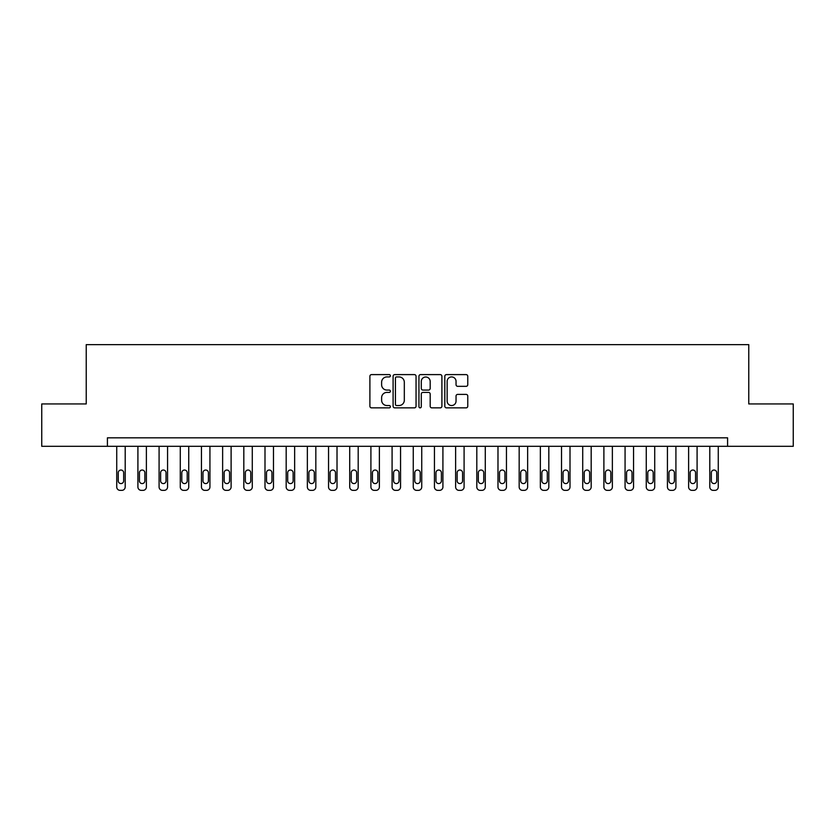 <?xml version="1.0" encoding="UTF-8"?>
<svg xmlns="http://www.w3.org/2000/svg" width="835" height="835" viewBox="0 0 835 835"><rect width="100%" height="100%" fill="white"/><g stroke="black" fill="none" stroke-linecap="round" stroke-linejoin="round"><path stroke-width="1.25" d="M390.394 375.771A1.169 1.169 0 0 0 389.225 374.602L371.554 374.602A1.66 1.66 0 0 0 369.895 376.261L369.895 406.207A1.66 1.66 0 0 0 371.554 407.866L389.225 407.866A1.169 1.169 0 0 0 390.394 406.708A1.169 1.169 0 0 0 389.225 405.539L386.939 405.539A5.323 5.323 0 0 1 381.616 400.215L381.616 397.721A5.323 5.323 0 0 1 386.939 392.398L389.225 392.398A1.169 1.169 0 0 0 390.394 391.239A1.169 1.169 0 0 0 389.225 390.07L386.939 390.07A5.323 5.323 0 0 1 381.616 384.747L381.616 382.253A5.323 5.323 0 0 1 386.939 376.929L389.225 376.929A1.169 1.169 0 0 0 390.394 375.771M466.107 386.334A1.66 1.66 0 0 0 467.767 384.664L467.767 376.261A1.66 1.66 0 0 0 466.107 374.602L446.485 374.602A1.66 1.66 0 0 0 444.815 376.261L444.815 406.207A1.66 1.66 0 0 0 446.485 407.866L466.107 407.866A1.66 1.66 0 0 0 467.767 406.207L467.767 396.061A1.66 1.66 0 0 0 466.107 394.391L457.705 394.391A1.66 1.66 0 0 0 456.046 396.061L456.046 401.092A4.446 4.446 0 0 1 451.599 405.539A4.446 4.446 0 0 1 447.142 401.092L447.142 381.376A4.446 4.446 0 0 1 451.599 376.929A4.446 4.446 0 0 1 456.046 381.376L456.046 384.664A1.66 1.66 0 0 0 457.705 386.334L466.107 386.334M107.412 446.308L41.75 446.308L41.75 403.942L86.235 403.942L86.235 344.636L748.765 344.636L748.765 403.942L793.25 403.942L793.25 446.308L727.588 446.308L727.588 437.832L107.412 437.832L107.412 446.308L727.588 446.308M416.049 376.261A1.66 1.66 0 0 0 414.379 374.602L394.757 374.602A1.66 1.66 0 0 0 393.097 376.261L393.097 406.207A1.66 1.66 0 0 0 394.757 407.866L414.379 407.866A1.66 1.66 0 0 0 416.049 406.207L416.049 376.261M420.621 374.602L440.243 374.602A1.66 1.66 0 0 1 441.903 376.261L441.903 406.207A1.66 1.66 0 0 1 440.243 407.866L431.841 407.866A1.66 1.66 0 0 1 430.182 406.207L430.182 394.068A1.66 1.66 0 0 0 428.522 392.398L422.948 392.398A1.66 1.66 0 0 0 421.289 394.068L421.289 406.708A1.169 1.169 0 0 1 420.12 407.866A1.169 1.169 0 0 1 418.951 406.708L418.951 376.261A1.66 1.66 0 0 1 420.621 374.602M396.583 376.929A1.169 1.169 0 0 0 395.425 378.098L395.425 404.38A1.169 1.169 0 0 0 396.583 405.539L398.994 405.539A5.323 5.323 0 0 0 404.317 400.215L404.317 382.253A5.323 5.323 0 0 0 398.994 376.929L396.583 376.929M430.182 381.459A4.446 4.446 0 0 0 425.735 377.013A4.446 4.446 0 0 0 421.289 381.459L421.289 388.411A1.66 1.66 0 0 0 422.948 390.07L428.522 390.07A1.66 1.66 0 0 0 430.182 388.411L430.182 381.459M125.198 446.308L125.198 486.972A3.392 3.392 0 0 1 121.816 490.364L120.115 490.364A3.392 3.392 0 0 1 116.733 486.972L116.733 446.308M123.674 480.877L123.674 472.735A2.714 2.714 0 0 0 120.971 470.032A2.714 2.714 0 0 0 118.257 472.735L118.257 480.877A2.714 2.714 0 0 0 120.971 483.58A2.714 2.714 0 0 0 123.674 480.877M146.386 446.308L146.386 486.972A3.392 3.392 0 0 1 142.994 490.364L141.303 490.364A3.392 3.392 0 0 1 137.911 486.972L137.911 446.308M144.862 480.877L144.862 472.735A2.714 2.714 0 0 0 142.148 470.032A2.714 2.714 0 0 0 139.435 472.735L139.435 480.877A2.714 2.714 0 0 0 142.148 483.58A2.714 2.714 0 0 0 144.862 480.877M167.564 446.308L167.564 486.972A3.392 3.392 0 0 1 164.171 490.364L162.481 490.364A3.392 3.392 0 0 1 159.088 486.972L159.088 446.308M166.04 480.877L166.04 472.735A2.714 2.714 0 0 0 163.326 470.032A2.714 2.714 0 0 0 160.623 472.735L160.623 480.877A2.714 2.714 0 0 0 163.326 483.58A2.714 2.714 0 0 0 166.04 480.877M188.741 446.308L188.741 486.972A3.392 3.392 0 0 1 185.36 490.364L183.658 490.364A3.392 3.392 0 0 1 180.276 486.972L180.276 446.308M187.217 480.877L187.217 472.735A2.714 2.714 0 0 0 184.514 470.032A2.714 2.714 0 0 0 181.8 472.735L181.8 480.877A2.714 2.714 0 0 0 184.514 483.58A2.714 2.714 0 0 0 187.217 480.877M209.929 446.308L209.929 486.972A3.392 3.392 0 0 1 206.537 490.364L204.846 490.364A3.392 3.392 0 0 1 201.454 486.972L201.454 446.308M208.406 480.877L208.406 472.735A2.714 2.714 0 0 0 205.692 470.032A2.714 2.714 0 0 0 202.978 472.735L202.978 480.877A2.714 2.714 0 0 0 205.692 483.58A2.714 2.714 0 0 0 208.406 480.877M231.107 446.308L231.107 486.972A3.392 3.392 0 0 1 227.715 490.364L226.024 490.364A3.392 3.392 0 0 1 222.632 486.972L222.632 446.308M229.583 480.877L229.583 472.735A2.714 2.714 0 0 0 226.87 470.032A2.714 2.714 0 0 0 224.156 472.735L224.156 480.877A2.714 2.714 0 0 0 226.87 483.58A2.714 2.714 0 0 0 229.583 480.877M252.285 446.308L252.285 486.972A3.392 3.392 0 0 1 248.903 490.364L247.202 490.364A3.392 3.392 0 0 1 243.82 486.972L243.82 446.308M250.761 480.877L250.761 472.735A2.714 2.714 0 0 0 248.058 470.032A2.714 2.714 0 0 0 245.344 472.735L245.344 480.877A2.714 2.714 0 0 0 248.058 483.58A2.714 2.714 0 0 0 250.761 480.877M273.473 446.308L273.473 486.972A3.392 3.392 0 0 1 270.081 490.364L268.39 490.364A3.392 3.392 0 0 1 264.998 486.972L264.998 446.308M271.949 480.877L271.949 472.735A2.714 2.714 0 0 0 269.235 470.032A2.714 2.714 0 0 0 266.522 472.735L266.522 480.877A2.714 2.714 0 0 0 269.235 483.58A2.714 2.714 0 0 0 271.949 480.877M294.651 446.308L294.651 486.972A3.392 3.392 0 0 1 291.258 490.364L289.568 490.364A3.392 3.392 0 0 1 286.175 486.972L286.175 446.308M293.127 480.877L293.127 472.735A2.714 2.714 0 0 0 290.413 470.032A2.714 2.714 0 0 0 287.699 472.735L287.699 480.877A2.714 2.714 0 0 0 290.413 483.58A2.714 2.714 0 0 0 293.127 480.877M315.828 446.308L315.828 486.972A3.392 3.392 0 0 1 312.447 490.364L310.745 490.364A3.392 3.392 0 0 1 307.363 486.972L307.363 446.308M314.304 480.877L314.304 472.735A2.714 2.714 0 0 0 311.591 470.032A2.714 2.714 0 0 0 308.887 472.735L308.887 480.877A2.714 2.714 0 0 0 311.591 483.58A2.714 2.714 0 0 0 314.304 480.877M337.016 446.308L337.016 486.972A3.392 3.392 0 0 1 333.624 490.364L331.933 490.364A3.392 3.392 0 0 1 328.541 486.972L328.541 446.308M335.493 480.877L335.493 472.735A2.714 2.714 0 0 0 332.779 470.032A2.714 2.714 0 0 0 330.065 472.735L330.065 480.877A2.714 2.714 0 0 0 332.779 483.58A2.714 2.714 0 0 0 335.493 480.877M358.194 446.308L358.194 486.972A3.392 3.392 0 0 1 354.802 490.364L353.111 490.364A3.392 3.392 0 0 1 349.719 486.972L349.719 446.308M356.67 480.877L356.67 472.735A2.714 2.714 0 0 0 353.957 470.032A2.714 2.714 0 0 0 351.243 472.735L351.243 480.877A2.714 2.714 0 0 0 353.957 483.58A2.714 2.714 0 0 0 356.67 480.877M379.372 446.308L379.372 486.972A3.392 3.392 0 0 1 375.99 490.364L374.289 490.364A3.392 3.392 0 0 1 370.907 486.972L370.907 446.308M377.848 480.877L377.848 472.735A2.714 2.714 0 0 0 375.134 470.032A2.714 2.714 0 0 0 372.431 472.735L372.431 480.877A2.714 2.714 0 0 0 375.134 483.58A2.714 2.714 0 0 0 377.848 480.877M400.56 446.308L400.56 486.972A3.392 3.392 0 0 1 397.168 490.364L395.477 490.364A3.392 3.392 0 0 1 392.085 486.972L392.085 446.308M399.026 480.877L399.026 472.735A2.714 2.714 0 0 0 396.322 470.032A2.714 2.714 0 0 0 393.609 472.735L393.609 480.877A2.714 2.714 0 0 0 396.322 483.58A2.714 2.714 0 0 0 399.026 480.877M421.738 446.308L421.738 486.972A3.392 3.392 0 0 1 418.345 490.364L416.655 490.364A3.392 3.392 0 0 1 413.262 486.972L413.262 446.308M420.214 480.877L420.214 472.735A2.714 2.714 0 0 0 417.5 470.032A2.714 2.714 0 0 0 414.786 472.735L414.786 480.877A2.714 2.714 0 0 0 417.5 483.58A2.714 2.714 0 0 0 420.214 480.877M442.915 446.308L442.915 486.972A3.392 3.392 0 0 1 439.523 490.364L437.832 490.364A3.392 3.392 0 0 1 434.44 486.972L434.44 446.308M441.391 480.877L441.391 472.735A2.714 2.714 0 0 0 438.678 470.032A2.714 2.714 0 0 0 435.974 472.735L435.974 480.877A2.714 2.714 0 0 0 438.678 483.58A2.714 2.714 0 0 0 441.391 480.877M464.093 446.308L464.093 486.972A3.392 3.392 0 0 1 460.711 490.364L459.01 490.364A3.392 3.392 0 0 1 455.628 486.972L455.628 446.308M462.569 480.877L462.569 472.735A2.714 2.714 0 0 0 459.866 470.032A2.714 2.714 0 0 0 457.152 472.735L457.152 480.877A2.714 2.714 0 0 0 459.866 483.58A2.714 2.714 0 0 0 462.569 480.877M485.281 446.308L485.281 486.972A3.392 3.392 0 0 1 481.889 490.364L480.198 490.364A3.392 3.392 0 0 1 476.806 486.972L476.806 446.308M483.757 480.877L483.757 472.735A2.714 2.714 0 0 0 481.043 470.032A2.714 2.714 0 0 0 478.33 472.735L478.33 480.877A2.714 2.714 0 0 0 481.043 483.58A2.714 2.714 0 0 0 483.757 480.877M506.459 446.308L506.459 486.972A3.392 3.392 0 0 1 503.067 490.364L501.376 490.364A3.392 3.392 0 0 1 497.984 486.972L497.984 446.308M504.935 480.877L504.935 472.735A2.714 2.714 0 0 0 502.221 470.032A2.714 2.714 0 0 0 499.507 472.735L499.507 480.877A2.714 2.714 0 0 0 502.221 483.58A2.714 2.714 0 0 0 504.935 480.877M527.636 446.308L527.636 486.972A3.392 3.392 0 0 1 524.255 490.364L522.553 490.364A3.392 3.392 0 0 1 519.172 486.972L519.172 446.308M526.113 480.877L526.113 472.735A2.714 2.714 0 0 0 523.409 470.032A2.714 2.714 0 0 0 520.696 472.735L520.696 480.877A2.714 2.714 0 0 0 523.409 483.58A2.714 2.714 0 0 0 526.113 480.877M548.825 446.308L548.825 486.972A3.392 3.392 0 0 1 545.432 490.364L543.742 490.364A3.392 3.392 0 0 1 540.349 486.972L540.349 446.308M547.301 480.877L547.301 472.735A2.714 2.714 0 0 0 544.587 470.032A2.714 2.714 0 0 0 541.873 472.735L541.873 480.877A2.714 2.714 0 0 0 544.587 483.58A2.714 2.714 0 0 0 547.301 480.877M570.002 446.308L570.002 486.972A3.392 3.392 0 0 1 566.61 490.364L564.919 490.364A3.392 3.392 0 0 1 561.527 486.972L561.527 446.308M568.478 480.877L568.478 472.735A2.714 2.714 0 0 0 565.765 470.032A2.714 2.714 0 0 0 563.051 472.735L563.051 480.877A2.714 2.714 0 0 0 565.765 483.58A2.714 2.714 0 0 0 568.478 480.877M591.18 446.308L591.18 486.972A3.392 3.392 0 0 1 587.798 490.364L586.097 490.364A3.392 3.392 0 0 1 582.715 486.972L582.715 446.308M589.656 480.877L589.656 472.735A2.714 2.714 0 0 0 586.942 470.032A2.714 2.714 0 0 0 584.239 472.735L584.239 480.877A2.714 2.714 0 0 0 586.942 483.58A2.714 2.714 0 0 0 589.656 480.877M612.368 446.308L612.368 486.972A3.392 3.392 0 0 1 608.976 490.364L607.285 490.364A3.392 3.392 0 0 1 603.893 486.972L603.893 446.308M610.844 480.877L610.844 472.735A2.714 2.714 0 0 0 608.13 470.032A2.714 2.714 0 0 0 605.417 472.735L605.417 480.877A2.714 2.714 0 0 0 608.13 483.58A2.714 2.714 0 0 0 610.844 480.877M633.546 446.308L633.546 486.972A3.392 3.392 0 0 1 630.154 490.364L628.463 490.364A3.392 3.392 0 0 1 625.071 486.972L625.071 446.308M632.022 480.877L632.022 472.735A2.714 2.714 0 0 0 629.308 470.032A2.714 2.714 0 0 0 626.594 472.735L626.594 480.877A2.714 2.714 0 0 0 629.308 483.58A2.714 2.714 0 0 0 632.022 480.877M654.723 446.308L654.723 486.972A3.392 3.392 0 0 1 651.342 490.364L649.64 490.364A3.392 3.392 0 0 1 646.259 486.972L646.259 446.308M653.2 480.877L653.2 472.735A2.714 2.714 0 0 0 650.486 470.032A2.714 2.714 0 0 0 647.783 472.735L647.783 480.877A2.714 2.714 0 0 0 650.486 483.58A2.714 2.714 0 0 0 653.2 480.877M675.912 446.308L675.912 486.972A3.392 3.392 0 0 1 672.519 490.364L670.829 490.364A3.392 3.392 0 0 1 667.436 486.972L667.436 446.308M674.377 480.877L674.377 472.735A2.714 2.714 0 0 0 671.674 470.032A2.714 2.714 0 0 0 668.96 472.735L668.96 480.877A2.714 2.714 0 0 0 671.674 483.58A2.714 2.714 0 0 0 674.377 480.877M697.089 446.308L697.089 486.972A3.392 3.392 0 0 1 693.697 490.364L692.006 490.364A3.392 3.392 0 0 1 688.614 486.972L688.614 446.308M695.565 480.877L695.565 472.735A2.714 2.714 0 0 0 692.852 470.032A2.714 2.714 0 0 0 690.138 472.735L690.138 480.877A2.714 2.714 0 0 0 692.852 483.58A2.714 2.714 0 0 0 695.565 480.877M718.267 446.308L718.267 486.972A3.392 3.392 0 0 1 714.885 490.364L713.184 490.364A3.392 3.392 0 0 1 709.802 486.972L709.802 446.308M716.743 480.877L716.743 472.735A2.714 2.714 0 0 0 714.029 470.032A2.714 2.714 0 0 0 711.326 472.735L711.326 480.877A2.714 2.714 0 0 0 714.029 483.58A2.714 2.714 0 0 0 716.743 480.877"/></g></svg>

